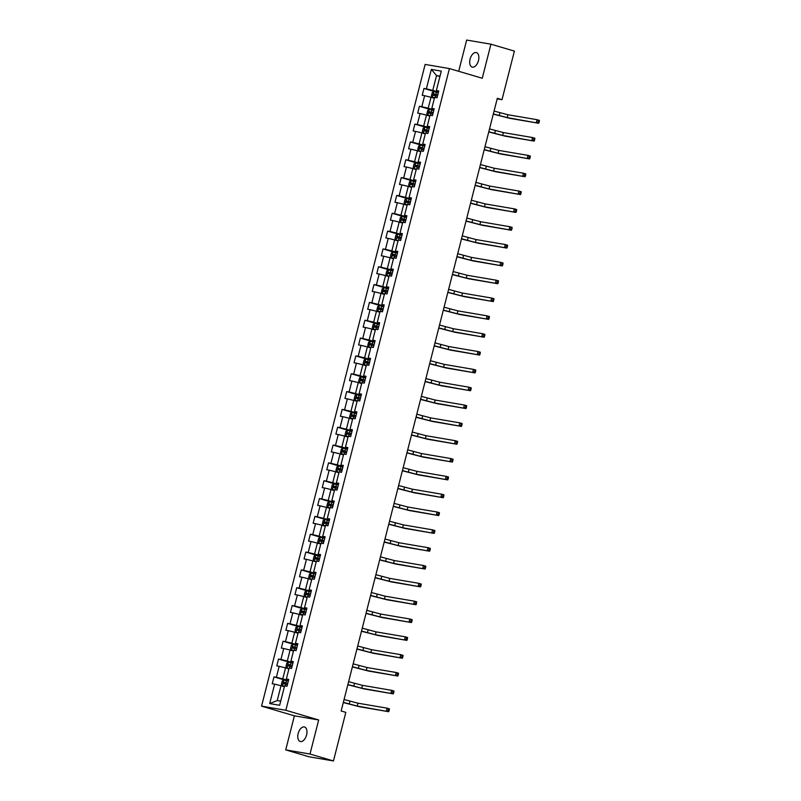 <?xml version="1.0" encoding="UTF-8"?>
<svg xmlns="http://www.w3.org/2000/svg" width="801" height="801" viewBox="0 0 801 801"><rect width="100%" height="100%" fill="white"/><g stroke="black" fill="none" stroke-linecap="round" stroke-linejoin="round"><path stroke-width="1.2" d="M306.573 734.958A7.559 4.245 -73.6 0 0 304.51 726.988A7.559 4.245 -73.6 0 0 298.172 733.526A7.559 4.245 -73.6 0 0 300.235 741.496A7.559 4.245 -73.6 0 0 306.573 734.958M478.477 60.556A7.559 4.245 -73.6 0 0 476.415 52.586A7.559 4.245 -73.6 0 0 470.077 59.124A7.559 4.245 -73.6 0 0 472.139 67.084A7.559 4.245 -73.6 0 0 478.477 60.556M285.717 749.896L309.997 754.031L318.678 719.969L294.398 715.834L285.717 749.896L309.166 756.815L333.456 760.95L345.832 712.369L341.146 710.988L497.321 98.303L502.007 99.684L514.392 51.104L490.933 44.185L466.653 40.05L458.693 71.299M294.398 715.834L261.567 706.142L425.141 64.43L449.421 68.566L285.847 710.277L261.567 706.142M431.328 69.417L426.372 88.851L423.979 88.44L422.227 95.299L424.63 95.709L421.827 106.683L419.434 106.273L417.681 113.131L420.084 113.542L417.281 124.515L414.888 124.105L413.146 130.964L415.539 131.374L412.735 142.348L410.342 141.937L408.6 148.796L410.993 149.206L408.19 160.18L405.797 159.769L404.054 166.628L406.447 167.039L403.644 178.012L401.251 177.602L399.509 184.46L401.902 184.871L399.108 195.844L396.705 195.434L394.963 202.293L397.356 202.703L394.563 213.667L392.16 213.266L390.417 220.125L392.81 220.525L390.017 231.499L387.614 231.099L385.872 237.957L388.265 238.358L385.471 249.331L383.068 248.931L381.326 255.789L383.719 256.19L380.926 267.164L378.523 266.763L376.78 273.622L379.173 274.022L376.38 284.996L373.977 284.595L372.235 291.454L374.628 291.854L371.834 302.828L369.441 302.418L367.689 309.276L370.082 309.687L367.289 320.66L364.896 320.25L363.143 327.108L365.536 327.519L362.743 338.493L360.35 338.082L358.598 344.941L360.991 345.351L358.197 356.325L355.804 355.914L354.052 362.773L356.445 363.183L353.652 374.157L351.259 373.747L349.506 380.605L351.899 381.016L349.106 391.989L346.713 391.579L344.961 398.437L347.354 398.848L344.56 409.822L342.167 409.411L340.415 416.27L342.808 416.68L340.014 427.654L337.621 427.243L335.869 434.102L338.262 434.512L335.469 445.486L333.076 445.076L331.324 451.934L333.717 452.345L330.923 463.318L328.53 462.908L326.778 469.766L329.181 470.177L326.377 481.151L323.984 480.74L322.232 487.599L324.635 488.009L321.832 498.983L319.439 498.572L317.687 505.431L320.09 505.842L317.286 516.815L314.893 516.405L313.141 523.263L315.544 523.674L312.74 534.647L310.347 534.237L308.595 541.096L310.998 541.506L308.195 552.48L305.802 552.069L304.05 558.928L306.453 559.338L303.649 570.312L301.256 569.901L299.514 576.76L301.907 577.171L299.103 588.144L296.71 587.734L294.968 594.592L297.361 595.003L294.558 605.967L292.165 605.566L290.423 612.425L292.816 612.825L290.012 623.799L287.619 623.398L285.877 630.257L288.27 630.657L285.476 641.631L283.073 641.231L281.331 648.089L283.724 648.49L280.931 659.463L278.528 659.063L276.786 665.921L279.179 666.322L276.385 677.296L273.982 676.895L272.24 683.754L274.633 684.154L269.677 703.588L279.659 705.291L284.605 685.856L287.008 686.267L288.75 679.408L286.358 678.998L289.151 668.024L291.554 668.434L293.296 661.576L290.903 661.165L293.697 650.192L296.1 650.602L297.842 643.744L295.449 643.333L298.242 632.359L300.635 632.77L302.388 625.911L299.995 625.501L302.788 614.527L305.181 614.938L306.933 608.079L304.54 607.669L307.334 596.695L309.727 597.105L311.479 590.247L309.086 589.836L311.879 578.863L314.272 579.273L316.025 572.415L313.632 572.004L316.425 561.03L318.818 561.441L320.57 554.582L318.177 554.172L320.971 543.198L323.364 543.609L325.116 536.75L322.723 536.34L325.516 525.366L327.909 525.776L329.662 518.918L327.269 518.507L330.062 507.534L332.455 507.944L334.207 501.086L331.814 500.685L334.608 489.711L337.001 490.112L338.753 483.253L336.35 482.853L339.153 471.879L341.546 472.28L343.299 465.421L340.896 465.021L343.699 454.047L346.092 454.447L347.844 447.589L345.441 447.188L348.245 436.215L350.638 436.615L352.39 429.757L349.987 429.356L352.79 418.382L355.183 418.783L356.936 411.924L354.533 411.524L357.336 400.55L359.729 400.961L361.481 394.102L359.078 393.691L361.882 382.718L364.275 383.128L366.017 376.27L363.624 375.859L366.427 364.886L368.82 365.296L370.563 358.437L368.17 358.027L370.973 347.053L373.366 347.464L375.108 340.605L372.715 340.195L375.519 329.221L377.912 329.632L379.654 322.773L377.261 322.362L380.054 311.389L382.457 311.799L384.2 304.941L381.807 304.53L384.6 293.556L387.003 293.967L388.745 287.108L386.352 286.698L389.146 275.724L391.549 276.135L393.291 269.276L390.898 268.866L393.691 257.892L396.095 258.302L397.837 251.444L395.444 251.033L398.237 240.06L400.64 240.47L402.382 233.612L399.989 233.201L402.783 222.227L405.186 222.638L406.928 215.779L404.535 215.369L407.329 204.395L409.722 204.806L411.474 197.947L409.081 197.537L411.874 186.563L414.267 186.973L416.019 180.115L413.626 179.704L416.42 168.731L418.813 169.141L420.565 162.283L418.172 161.872L420.966 150.898L423.359 151.309L425.111 144.45L422.718 144.04L425.511 133.066L427.904 133.477L429.656 126.618L427.263 126.208L430.057 115.234L432.45 115.644L434.202 108.786L431.809 108.385L434.603 97.412L436.996 97.812L438.748 90.954L436.355 90.553L441.301 71.119L431.328 69.417L436.545 75.544L432.75 90.403L438.457 92.085M286.358 678.998L288.6 679.989M288.46 680.54L282.763 678.858L285.556 667.884L288.941 668.875M276.385 677.296L282.763 678.858M279.179 666.322L285.556 667.884M290.903 661.165L293.146 662.157M293.006 662.707L287.309 661.025L290.102 650.052L293.486 651.043M280.931 659.463L287.309 661.025M283.724 648.49L290.102 650.052M295.449 643.333L297.692 644.324M297.551 644.875L291.854 643.193L294.648 632.219L298.032 633.211M285.476 641.631L291.854 643.193M288.27 630.657L294.648 632.219M299.995 625.501L302.237 626.492M302.097 627.043L296.39 625.361L299.194 614.387L302.568 615.378M290.012 623.799L296.39 625.361M292.816 612.825L299.194 614.387M304.54 607.669L306.783 608.66M306.643 609.211L300.936 607.528L303.739 596.555L307.113 597.546M294.558 605.967L300.936 607.528M297.361 595.003L303.739 596.555M309.086 589.836L311.329 590.828M311.188 591.378L305.481 589.696L308.285 578.722L311.659 579.714M299.103 588.144L305.481 589.696M301.907 577.171L308.285 578.722M313.632 572.004L315.874 572.995M315.734 573.546L310.027 571.864L312.831 560.89L316.205 561.881M303.649 570.312L310.027 571.864M306.453 559.338L312.831 560.89M318.177 554.172L320.42 555.163M320.28 555.714L314.573 554.032L317.376 543.058L320.75 544.059M308.195 552.48L314.573 554.032M310.998 541.506L317.376 543.058M322.723 536.34L324.966 537.331M324.826 537.882L319.118 536.199L321.922 525.226L325.296 526.227M312.74 534.647L319.118 536.199M315.544 523.674L321.922 525.226M327.269 518.507L329.511 519.499M329.371 520.049L323.664 518.367L326.468 507.393L329.842 508.395M317.286 516.815L323.664 518.367M320.09 505.842L326.468 507.393M331.814 500.685L334.057 501.666M333.917 502.217L328.21 500.535L331.013 489.561L334.387 490.562M321.832 498.983L328.21 500.535M324.635 488.009L331.013 489.561M336.35 482.853L338.603 483.834M338.463 484.385L332.755 482.703L335.559 471.729L338.933 472.73M326.377 481.151L332.755 482.703M329.181 470.177L335.559 471.729M340.896 465.021L343.148 466.002M343.008 466.552L337.301 464.87L340.095 453.897L343.479 454.898M330.923 463.318L337.301 464.87M333.717 452.345L340.095 453.897M345.441 447.188L347.694 448.18M347.554 448.72L341.847 447.038L344.64 436.064L348.024 437.066M335.469 445.486L341.847 447.038M338.262 434.512L344.64 436.064M349.987 429.356L352.24 430.347M352.1 430.888L346.392 429.206L349.186 418.232L352.57 419.233M340.014 427.654L346.392 429.206M342.808 416.68L349.186 418.232M354.533 411.524L356.785 412.515M356.645 413.056L350.938 411.374L353.732 400.4L357.116 401.401M344.56 409.822L350.938 411.374M347.354 398.848L353.732 400.4M359.078 393.691L361.331 394.683M361.191 395.223L355.484 393.541L358.277 382.568L361.662 383.569M349.106 391.989L355.484 393.541M351.899 381.016L358.277 382.568M363.624 375.859L365.877 376.85M365.737 377.391L360.029 375.709L362.823 364.735L366.207 365.737M353.652 374.157L360.029 375.709M356.445 363.183L362.823 364.735M368.17 358.027L370.422 359.018M370.282 359.559L364.575 357.877L367.369 346.903L370.753 347.904M358.197 356.325L364.575 357.877M360.991 345.351L367.369 346.903M372.715 340.195L374.968 341.186M374.828 341.737L369.121 340.045L371.914 329.071L375.299 330.072M362.743 338.493L369.121 340.045M365.536 327.519L371.914 329.071M377.261 322.362L379.514 323.354M379.374 323.904L373.666 322.212L376.46 311.239L379.844 312.24M367.289 320.66L373.666 322.212M370.082 309.687L376.46 311.239M381.807 304.53L384.059 305.521M383.919 306.072L378.212 304.38L381.006 293.416L384.39 294.408M371.834 302.828L378.212 304.38M374.628 291.854L381.006 293.416M386.352 286.698L388.595 287.689M388.465 288.24L382.758 286.558L385.551 275.584L388.936 276.575M376.38 284.996L382.758 286.558M379.173 274.022L385.551 275.584M390.898 268.866L393.141 269.857M393.001 270.408L387.304 268.725L390.097 257.752L393.481 258.743M380.926 267.164L387.304 268.725M383.719 256.19L390.097 257.752M395.444 251.033L397.686 252.025M397.546 252.575L391.849 250.893L394.643 239.92L398.027 240.911M385.471 249.331L391.849 250.893M388.265 238.358L394.643 239.92M399.989 233.201L402.232 234.192M402.092 234.743L396.395 233.061L399.188 222.087L402.573 223.079M390.017 231.499L396.395 233.061M392.81 220.525L399.188 222.087M404.535 215.369L406.778 216.36M406.638 216.911L400.941 215.229L403.734 204.255L407.118 205.246M394.563 213.667L400.941 215.229M397.356 202.703L403.734 204.255M409.081 197.537L411.324 198.528M411.183 199.079L405.486 197.396L408.28 186.423L411.664 187.414M399.108 195.844L405.486 197.396M401.902 184.871L408.28 186.423M413.626 179.704L415.869 180.696M415.729 181.246L410.022 179.564L412.825 168.59L416.2 169.582M403.644 178.012L410.022 179.564M406.447 167.039L412.825 168.59M418.172 161.872L420.415 162.863M420.275 163.414L414.568 161.732L417.371 150.758L420.745 151.759M408.19 160.18L414.568 161.732M410.993 149.206L417.371 150.758M422.718 144.04L424.961 145.031M424.82 145.582L419.113 143.9L421.917 132.926L425.291 133.927M412.735 142.348L419.113 143.9M415.539 131.374L421.917 132.926M427.263 126.208L429.506 127.199M429.366 127.749L423.659 126.067L426.462 115.094L429.837 116.095M417.281 124.515L423.659 126.067M420.084 113.542L426.462 115.094M431.809 108.385L434.052 109.367M433.912 109.917L428.205 108.235L431.008 97.261L434.382 98.263M421.827 106.683L428.205 108.235M424.63 95.709L431.008 97.261M436.355 90.553L438.598 91.534M439.919 76.546L436.545 75.544L440.019 76.135M426.372 88.851L432.75 90.403M309.997 754.031L333.456 760.95M318.678 719.969L285.847 710.277M449.421 68.566L482.252 78.248L490.933 44.185M497.171 98.863L502.007 99.684M284.395 686.707L281.011 685.716L277.226 700.575L280.71 701.165M269.677 703.588L277.226 700.575M274.633 684.154L281.011 685.716M423.979 88.44L438.077 92.596M419.434 106.273L433.531 110.428M414.888 124.105L428.986 128.26M410.342 141.937L424.44 146.092M405.797 159.769L419.894 163.925M401.251 177.602L415.349 181.757M396.705 195.434L410.803 199.589M392.16 213.266L406.257 217.421M387.614 231.099L401.712 235.254M383.068 248.931L397.176 253.086M378.523 266.763L392.63 270.918M373.977 284.595L388.084 288.75M369.441 302.418L383.539 306.583M364.896 320.25L378.993 324.415M360.35 338.082L374.447 342.247M355.804 355.914L369.902 360.08M351.259 373.747L365.356 377.912M346.713 391.579L360.81 395.744M342.167 409.411L356.265 413.576M337.621 427.243L351.719 431.409M333.076 445.076L347.173 449.241M328.53 462.908L342.628 467.073M323.984 480.74L338.082 484.895M319.439 498.572L333.536 502.728M314.893 516.405L328.991 520.56M310.347 534.237L324.445 538.392M305.802 552.069L319.899 556.224M301.256 569.901L315.354 574.057M296.71 587.734L310.808 591.889M292.165 605.566L306.262 609.721M287.619 623.398L301.717 627.553M283.073 641.231L297.171 645.386M278.528 659.063L292.625 663.218M273.982 676.895L288.08 681.05M438.307 92.656L433.872 91.604L432.27 92.526L431.399 95.95L432.42 97.322L434.512 97.782M432.42 97.322L434.482 97.862M493.336 113.922L507.193 117.597L538.703 123.264L509.536 118.288L493.286 114.112M437.757 94.828L433.932 93.897L433.581 95.269L437.406 96.2M434.933 95.659L435.283 94.288L437.736 94.918M494.067 111.069L507.914 114.743L537.091 119.709L539.433 120.4L538.132 122.062L539.073 122.343L539.363 121.201M538.132 122.062L536.36 122.573L537.091 119.709L538.432 120.921M538.703 123.264L539.073 122.343M433.772 110.488L429.326 109.437L427.724 110.358L426.853 113.782L427.874 115.154L429.967 115.604M427.874 115.154L429.947 115.694M488.79 131.754L502.648 135.429L534.157 141.096L504.99 136.12L488.74 131.945M433.211 112.661L429.386 111.719L429.036 113.091L432.86 114.032M430.387 113.492L430.738 112.12L433.191 112.741M489.521 128.901L503.368 132.576L532.545 137.542L534.888 138.233L533.596 139.895L534.527 140.175L534.818 139.034M533.596 139.895L531.814 140.405L532.545 137.542L533.887 138.753M534.157 141.096L534.527 140.175M429.226 128.32L424.78 127.269L423.178 128.19L422.307 131.614L423.329 132.986L425.421 133.437M423.329 132.986L425.401 133.527M484.245 149.587L498.102 153.261L529.621 158.928L500.445 153.952L484.194 149.777M428.665 130.493L424.84 129.552L424.49 130.923L428.315 131.865M425.842 131.324L426.192 129.952L428.645 130.573M484.975 146.723L498.823 150.408L527.999 155.374L530.342 156.065L529.05 157.727L529.982 158.007L530.272 156.866M529.05 157.727L527.268 158.238L527.999 155.374L529.341 156.585M529.621 158.928L529.982 158.007M424.68 146.152L420.235 145.101L418.633 146.022L417.762 149.447L418.783 150.818L420.875 151.269M418.783 150.818L420.855 151.359M479.699 167.419L493.556 171.094L525.076 176.761L495.899 171.784L479.649 167.609M424.119 148.325L420.295 147.384L419.944 148.756L423.769 149.697M421.296 149.156L421.646 147.784L424.099 148.405M480.43 164.555L494.277 168.24L523.453 173.206L525.796 173.897L524.505 175.559L525.436 175.84L525.726 174.698M524.505 175.559L522.723 176.07L523.453 173.206L524.795 174.418M525.076 176.761L525.436 175.84M420.135 163.985L415.699 162.933L414.087 163.845L413.216 167.279L414.237 168.641L416.33 169.101M414.237 168.641L416.31 169.191M475.153 185.251L489.01 188.926L520.53 194.593L491.353 189.617L475.103 185.442M419.574 166.157L415.749 165.216L415.399 166.588L419.223 167.529M416.75 166.988L417.101 165.617L419.554 166.238M475.884 182.388L489.741 186.072L518.908 191.038L521.251 191.729L519.959 193.391L520.89 193.672L521.181 192.53M519.959 193.391L518.177 193.902L518.908 191.038L520.25 192.25M520.53 194.593L520.89 193.672M415.589 181.817L411.153 180.766L409.541 181.677L408.67 185.111L409.691 186.473L411.784 186.933M409.691 186.473L411.764 187.023M470.608 203.084L484.465 206.758L515.984 212.425L486.808 207.449L470.557 203.274M415.028 183.99L411.203 183.049L410.853 184.42L414.678 185.361M412.205 184.821L412.555 183.449L415.008 184.07M471.338 200.22L485.196 203.905L514.362 208.871L516.705 209.562L515.413 211.224L516.345 211.504L516.635 210.363M515.413 211.224L513.631 211.734L514.362 208.871L515.704 210.082M515.984 212.425L516.345 211.504M411.043 199.649L406.608 198.598L404.996 199.509L404.125 202.943L405.146 204.305L407.238 204.766M405.146 204.305L407.218 204.856M466.062 220.916L479.919 224.59L511.438 230.257L482.262 225.281L466.012 221.106M410.482 201.822L406.658 200.881L406.307 202.252L410.142 203.194M407.659 202.653L408.009 201.281L410.462 201.902M466.793 218.052L480.65 221.737L509.816 226.703L512.159 227.394L510.868 229.056L511.799 229.336L512.099 228.195M510.868 229.056L509.086 229.567L509.816 226.703L511.158 227.915M511.438 230.257L511.799 229.336M406.497 217.482L402.062 216.43L400.45 217.341L399.579 220.776L400.58 222.107L402.693 222.598M402.022 216.45L400.58 222.107L402.673 222.688M461.516 238.748L475.373 242.423L506.893 248.09L477.716 243.114L461.466 238.938M405.937 219.654L402.112 218.713L401.762 220.085L405.596 221.026M403.113 220.485L403.464 219.114L405.917 219.734M462.247 235.884L476.104 239.569L505.271 244.535L507.614 245.226L506.322 246.888L507.253 247.169L507.554 246.027M506.322 246.888L504.54 247.389L505.271 244.535L506.612 245.747M506.893 248.09L507.253 247.169M401.952 235.314L397.516 234.252L395.904 235.174L395.033 238.608L396.034 239.94L398.147 240.43M397.476 234.282L396.034 239.94L398.127 240.51M456.97 256.58L470.828 260.255L502.347 265.922L473.171 260.946L456.92 256.771M401.401 237.486L397.566 236.545L397.216 237.917L401.051 238.858M398.568 238.318L398.918 236.946L401.371 237.567M457.701 253.717L471.559 257.401L500.725 262.368L503.078 263.058L501.776 264.72L502.718 265.001L503.008 263.859M501.776 264.72L500.004 265.221L500.725 262.368L502.067 263.579M502.347 265.922L502.718 265.001M397.406 253.146L392.971 252.085L391.359 253.006L390.488 256.44L391.509 257.802L393.601 258.262M391.509 257.802L393.581 258.343M452.425 274.413L466.282 278.087L497.801 283.744L468.625 278.778L452.375 274.603M396.855 255.319L393.021 254.378L392.67 255.749L396.505 256.69M394.022 256.15L394.372 254.778L396.825 255.399M453.156 271.549L467.013 275.234L496.179 280.2L498.532 280.891L497.231 282.553L498.172 282.833L498.462 281.682M497.231 282.553L495.459 283.053L496.179 280.2L497.521 281.411M497.801 283.744L498.172 282.833M392.86 270.978L388.425 269.917L386.823 270.838L385.942 274.272L386.963 275.634L389.056 276.095M386.963 275.634L389.036 276.175M447.879 292.245L461.736 295.919L493.256 301.576L464.079 296.61L447.829 292.435M392.31 273.151L388.475 272.21L388.125 273.582L391.959 274.523M389.476 273.982L389.827 272.61L392.29 273.231M448.61 289.381L462.467 293.066L491.634 298.032L493.987 298.723L492.685 300.385L493.626 300.665L493.917 299.514M492.685 300.385L490.913 300.886L491.634 298.032L492.975 299.244M493.256 301.576L493.626 300.665M388.315 288.811L383.879 287.749L382.277 288.67L381.396 292.105L382.417 293.466L384.51 293.927M382.417 293.466L384.49 294.007M443.333 310.067L457.191 313.752L488.71 319.409L459.534 314.443L443.293 310.257M387.764 290.983L383.929 290.042L383.579 291.414L387.414 292.355M384.931 291.814L385.281 290.443L387.744 291.063M444.064 307.214L457.922 310.888L487.088 315.864L489.441 316.555L488.139 318.217L489.081 318.498L489.371 317.346M488.139 318.217L486.367 318.718L487.088 315.864L488.43 317.076M488.71 319.409L489.081 318.498M383.769 306.643L379.334 305.582L377.732 306.503L376.85 309.937L377.852 311.269L379.964 311.759M379.294 305.612L377.852 311.269L379.944 311.839M438.788 327.899L452.645 331.584L484.164 337.241L454.988 332.275L438.748 328.09M383.218 308.816L379.384 307.874L379.033 309.246L382.868 310.187M380.385 309.647L380.735 308.275L383.198 308.896M439.519 325.046L453.376 328.72L482.542 333.697L484.895 334.387L483.594 336.05L484.535 336.33L484.825 335.178M483.594 336.05L481.822 336.55L482.542 333.697L483.884 334.908M484.164 337.241L484.535 336.33M379.223 324.475L374.788 323.414L373.186 324.335L372.305 327.769L373.306 329.101L375.419 329.591M374.748 323.444L373.306 329.101L375.399 329.672M434.242 345.732L448.099 349.416L479.619 355.073L450.442 350.107L434.202 345.922M378.673 326.648L374.838 325.707L374.488 327.078L378.322 328.02M375.839 327.479L376.19 326.107L378.653 326.728M434.973 342.878L448.83 346.553L477.997 351.529L480.35 352.22L479.048 353.882L479.989 354.152L480.28 353.011M479.048 353.882L477.276 354.382L477.997 351.529L479.338 352.74M479.619 355.073L479.989 354.152M374.678 342.307L370.242 341.246L368.64 342.167L367.759 345.591L368.78 346.963L370.873 347.424M368.78 346.963L370.853 347.504M429.696 363.564L443.554 367.248L475.073 372.906L445.897 367.939L429.656 363.754M374.127 344.48L370.292 343.539L369.942 344.911L373.777 345.852M371.294 345.311L371.644 343.939L374.107 344.56M430.427 360.71L444.285 364.385L473.461 369.361L475.804 370.052L474.502 371.714L475.444 371.984L475.734 370.843M474.502 371.714L472.73 372.215L473.461 369.361L474.793 370.573M475.073 372.906L475.444 371.984M370.132 360.14L365.697 359.078L364.095 359.999L363.213 363.424L364.235 364.795L366.327 365.256M364.235 364.795L366.307 365.336M425.161 381.396L439.008 385.081L470.527 390.738L441.351 385.772L425.111 381.586M369.581 362.312L365.747 361.371L365.396 362.743L369.231 363.684M366.748 363.143L367.098 361.772L369.561 362.392M425.882 378.543L439.739 382.217L468.915 387.193L471.258 387.884L469.957 389.546L470.898 389.817L471.188 388.675M469.957 389.546L468.185 390.047L468.915 387.193L470.247 388.405M470.527 390.738L470.898 389.817M365.586 377.972L361.151 376.911L359.549 377.832L358.668 381.256L359.699 382.628L361.782 383.088M359.699 382.628L361.762 383.168M420.615 399.228L434.462 402.913L465.982 408.57L436.805 403.604L420.565 399.419M365.036 380.145L361.201 379.203L360.861 380.575L364.685 381.516M362.202 380.976L362.553 379.604L365.016 380.225M421.336 396.375L435.193 400.049L464.37 405.026L466.713 405.717L465.411 407.379L466.352 407.649L466.643 406.507M465.411 407.379L463.639 407.879L464.37 405.026L465.701 406.237M465.982 408.57L466.352 407.649M361.041 395.804L356.605 394.743L355.003 395.664L354.132 399.088L355.153 400.46L357.236 400.921M355.153 400.46L357.216 401.001M416.069 417.061L429.917 420.745L461.436 426.402L432.27 421.436L416.019 417.251M360.49 397.977L356.655 397.036L356.315 398.407L360.14 399.349M357.657 398.808L358.007 397.436L360.47 398.057M416.79 414.207L430.648 417.882L459.824 422.858L462.167 423.549L460.865 425.211L461.807 425.481L462.097 424.34M460.865 425.211L459.093 425.711L459.824 422.858L461.156 424.059M461.436 426.402L461.807 425.481M356.495 413.636L352.06 412.575L350.458 413.496L349.586 416.92L350.578 418.252L352.69 418.753M352.019 412.595L350.578 418.252L352.67 418.833M411.524 434.893L425.371 438.578L456.89 444.235L427.724 439.268L411.474 435.083M355.944 415.809L352.12 414.868L351.769 416.24L355.594 417.181M353.111 416.63L353.461 415.258L355.924 415.889M412.245 432.039L426.102 435.714L455.278 440.69L457.621 441.381L456.32 443.043L457.261 443.313L457.551 442.172M456.32 443.043L454.547 443.544L455.278 440.69L456.61 441.892M456.89 444.235L457.261 443.313M351.949 431.469L347.514 430.407L345.912 431.328L345.041 434.753L346.062 436.124L348.145 436.585M346.062 436.124L348.125 436.665M406.978 452.725L420.825 456.41L452.345 462.067L423.178 457.101L406.928 452.915M351.399 433.631L347.574 432.7L347.223 434.072L351.048 435.003M348.565 434.462L348.916 433.091L351.379 433.721M407.699 449.872L421.556 453.546L450.733 458.522L453.076 459.213L451.774 460.875L452.715 461.146L453.006 460.004M451.774 460.875L450.002 461.376L450.733 458.522L452.064 459.724M452.345 462.067L452.715 461.146M347.404 449.301L342.968 448.24L341.366 449.161L340.495 452.585L341.516 453.957L343.599 454.417M341.516 453.957L343.579 454.497M402.432 470.557L416.28 474.232L447.799 479.899L418.633 474.933L402.382 470.748M346.853 451.464L343.028 450.532L342.678 451.904L346.503 452.835M344.019 452.295L344.37 450.923L346.833 451.554M403.153 467.704L417.011 471.378L446.187 476.345L448.53 477.046L447.228 478.698L448.17 478.978L448.46 477.837M447.228 478.698L445.456 479.208L446.187 476.345L447.519 477.556M447.799 479.899L448.17 478.978M342.858 467.123L338.423 466.072L336.82 466.993L335.949 470.417L336.971 471.789L339.053 472.25M336.971 471.789L339.033 472.33M397.887 488.39L411.734 492.064L443.253 497.731L414.087 492.765L397.837 488.58M342.307 469.296L338.483 468.365L338.132 469.736L341.957 470.668M339.484 470.127L339.824 468.755L342.287 469.386M398.618 485.536L412.465 489.211L441.641 494.177L443.984 494.878L442.683 496.53L443.624 496.81L443.914 495.669M442.683 496.53L440.91 497.041L441.641 494.177L442.973 495.388M443.253 497.731L443.624 496.81M338.312 484.955L333.877 483.904L332.275 484.825L331.404 488.25L332.425 489.621L334.508 490.082M332.425 489.621L334.488 490.162M393.341 506.222L407.188 509.897L438.708 515.564L409.541 510.587L393.291 506.412M337.762 487.128L333.937 486.197L333.586 487.569L337.411 488.5M334.938 487.959L335.279 486.587L337.742 487.218M394.072 503.368L407.919 507.043L437.096 512.009L439.439 512.7L438.137 514.362L439.078 514.643L439.369 513.501M438.137 514.362L436.365 514.873L437.096 512.009L438.427 513.221M438.708 515.564L439.078 514.643M333.767 502.788L329.331 501.736L327.729 502.658L326.858 506.082L327.849 507.413L329.972 507.904M329.291 501.756L327.849 507.413L329.942 507.994M388.795 524.054L402.653 527.729L434.162 533.396L404.996 528.42L388.745 524.244M333.216 504.96L329.391 504.019L329.041 505.391L332.866 506.332M330.392 505.791L330.743 504.42L333.196 505.041M389.526 521.201L403.374 524.875L432.55 529.841L434.893 530.532L433.591 532.194L434.532 532.475L434.823 531.333M433.591 532.194L431.819 532.705L432.55 529.841L433.892 531.053M434.162 533.396L434.532 532.475M329.221 520.62L324.785 519.569L323.183 520.49L322.312 523.914L323.334 525.286L325.426 525.736M323.334 525.286L325.396 525.826M384.25 541.887L398.107 545.561L429.616 551.228L400.45 546.252L384.2 542.077M328.67 522.793L324.846 521.851L324.495 523.223L328.32 524.164M325.847 523.624L326.197 522.252L328.65 522.873M384.981 539.023L398.828 542.708L428.004 547.674L430.347 548.365L429.046 550.027L429.987 550.307L430.277 549.166M429.046 550.027L427.273 550.537L428.004 547.674L429.346 548.885M429.616 551.228L429.987 550.307M324.675 538.452L320.24 537.401L318.638 538.322L317.767 541.746L318.788 543.118L320.881 543.569M318.788 543.118L320.851 543.659M379.704 559.719L393.561 563.393L425.071 569.06L395.904 564.084L379.654 559.909M324.125 540.625L320.3 539.684L319.949 541.055L323.774 541.997M321.301 541.456L321.652 540.084L324.105 540.705M380.435 556.855L394.282 560.54L423.459 565.506L425.802 566.197L424.51 567.859L425.441 568.139L425.731 566.998M424.51 567.859L422.728 568.37L423.459 565.506L424.8 566.718M425.071 569.06L425.441 568.139M320.14 556.284L315.694 555.233L314.092 556.144L313.221 559.579L314.242 560.94L316.335 561.401M314.242 560.94L316.315 561.491M375.158 577.551L389.016 581.226L420.525 586.893L391.359 581.916L375.108 577.741M319.579 558.457L315.754 557.516L315.404 558.888L319.229 559.829M316.755 559.288L317.106 557.917L319.559 558.537M375.889 574.687L389.737 578.372L418.913 583.338L421.256 584.029L419.964 585.691L420.895 585.972L421.186 584.83M419.964 585.691L418.182 586.202L418.913 583.338L420.255 584.55M420.525 586.893L420.895 585.972M315.594 574.117L311.148 573.065L309.546 573.977L308.675 577.411L309.697 578.773L311.789 579.233M309.697 578.773L311.769 579.323M370.613 595.383L384.47 599.058L415.989 604.725L386.813 599.749L370.563 595.574M315.033 576.289L311.209 575.348L310.858 576.72L314.683 577.661M312.21 577.12L312.56 575.749L315.013 576.37M371.344 592.52L385.191 596.204L414.367 601.171L416.71 601.861L415.419 603.523L416.35 603.804L416.64 602.662M415.419 603.523L413.636 604.034L414.367 601.171L415.709 602.382M415.989 604.725L416.35 603.804M311.048 591.949L306.603 590.898L305.001 591.809L304.13 595.243L305.121 596.575L307.244 597.065M306.563 590.918L305.121 596.575L307.224 597.156M366.067 613.216L379.924 616.89L411.444 622.557L382.267 617.581L366.017 613.406M310.488 594.122L306.663 593.181L306.312 594.552L310.137 595.493M307.664 594.953L308.015 593.581L310.468 594.202M366.798 610.352L380.645 614.037L409.822 619.003L412.165 619.694L410.873 621.356L411.804 621.636L412.094 620.495M410.873 621.356L409.091 621.866L409.822 619.003L411.163 620.214M411.444 622.557L411.804 621.636M306.503 609.781L302.067 608.73L300.455 609.641L299.584 613.075L300.605 614.437L302.698 614.898M300.605 614.437L302.678 614.988M361.521 631.048L375.379 634.722L406.898 640.389L377.722 635.413L361.471 631.238M305.942 611.954L302.117 611.013L301.767 612.385L305.592 613.326M303.118 612.785L303.469 611.413L305.922 612.034M362.252 628.184L376.11 631.869L405.276 636.835L407.619 637.526L406.327 639.188L407.258 639.468L407.549 638.327M406.327 639.188L404.545 639.689L405.276 636.835L406.618 638.047M406.898 640.389L407.258 639.468M301.957 627.614L297.521 626.552L295.909 627.473L295.038 630.908L296.06 632.269L298.152 632.73M296.06 632.269L298.132 632.81M356.976 648.88L370.833 652.555L402.352 658.222L373.176 653.246L356.926 649.07M301.396 629.786L297.571 628.845L297.221 630.217L301.046 631.158M298.573 630.617L298.923 629.246L301.376 629.866M357.707 646.017L371.564 649.701L400.73 654.667L403.073 655.358L401.782 657.02L402.713 657.301L403.013 656.159M401.782 657.02L399.999 657.521L400.73 654.667L402.072 655.879M402.352 658.222L402.713 657.301M297.411 645.446L292.976 644.384L291.364 645.306L290.493 648.74L291.514 650.102L293.607 650.562M291.514 650.102L293.587 650.642M352.43 666.712L366.287 670.387L397.807 676.044L368.63 671.078L352.38 666.903M296.851 647.619L293.026 646.677L292.675 648.049L296.51 648.99M294.027 648.45L294.378 647.078L296.831 647.699M353.161 663.849L367.018 667.533L396.185 672.5L398.528 673.19L397.236 674.853L398.167 675.133L398.467 673.981M397.236 674.853L395.454 675.353L396.185 672.5L397.526 673.711M397.807 676.044L398.167 675.133M292.866 663.278L288.43 662.217L286.818 663.138L285.947 666.572L286.968 667.934L289.061 668.394M286.968 667.934L289.041 668.475M347.884 684.545L361.742 688.219L393.261 693.876L364.085 688.91L347.834 684.735M292.305 665.451L288.48 664.51L288.13 665.881L291.964 666.822M289.481 666.282L289.832 664.91L292.285 665.531M348.615 681.681L362.473 685.356L391.639 690.332L393.982 691.023L392.69 692.685L393.621 692.965L393.922 691.814M392.69 692.685L390.908 693.185L391.639 690.332L392.981 691.543M393.261 693.876L393.621 692.965M288.32 681.11L283.884 680.049L282.272 680.97L281.401 684.404L282.403 685.736L284.515 686.227M283.844 680.079L282.403 685.736L284.495 686.307M343.339 702.367L357.196 706.051L388.715 711.709L359.539 706.742L343.289 702.557M287.769 683.283L283.934 682.342L283.584 683.714L287.419 684.655M284.936 684.114L285.286 682.742L287.739 683.363M344.07 699.513L357.927 703.188L387.093 708.164L389.446 708.855L388.145 710.517L389.086 710.797L389.376 709.646M388.145 710.517L386.372 711.018L387.093 708.164L388.435 709.376M388.715 711.709L389.086 710.797M433.832 91.624L432.39 97.281M435.514 95.719L435.063 97.482M436.415 92.175L435.864 94.348M499.944 112.801L499.213 115.654M507.914 114.743L507.193 117.597M435.283 94.288L433.932 93.897M429.286 109.457L427.844 115.114M430.968 113.552L430.517 115.314M431.869 110.007L431.318 112.18M495.398 130.633L494.668 133.487M503.368 132.576L502.648 135.429M430.738 112.12L429.386 111.719M424.74 127.289L423.298 132.946M426.422 131.384L425.972 133.146M427.323 127.84L426.773 130.012M490.853 148.465L490.122 151.319M498.823 150.408L498.102 153.261M426.192 129.952L424.84 129.552M420.195 145.121L418.753 150.778M421.877 149.216L421.426 150.978M422.778 145.672L422.227 147.845M486.307 166.298L485.586 169.151M494.277 168.24L493.556 171.094M421.646 147.784L420.295 147.384M415.649 162.953L414.207 168.611M417.331 167.049L416.88 168.811M418.242 163.504L417.681 165.677M481.761 184.13L481.041 186.983M489.741 186.072L489.01 188.926M417.101 165.617L415.749 165.216M411.113 180.786L409.661 186.443M412.785 184.881L412.335 186.643M413.696 181.336L413.136 183.509M477.216 201.962L476.495 204.816M485.196 203.905L484.465 206.758M412.555 183.449L411.203 183.049M406.568 198.618L405.126 204.275M408.24 202.713L407.789 204.475M409.151 199.169L408.59 201.341M472.67 219.794L471.949 222.648M480.65 221.737L479.919 224.59M408.009 201.281L406.658 200.881M403.694 220.545L403.243 222.308M404.605 217.001L404.044 219.174M468.124 237.627L467.404 240.48M476.104 239.569L475.373 242.423M403.464 219.114L402.112 218.713M399.148 238.378L398.708 240.14M400.059 234.833L399.499 237.006M463.579 255.459L462.858 258.312M471.559 257.401L470.828 260.255M398.918 236.946L397.566 236.545M392.931 252.115L391.489 257.772M394.613 256.21L394.162 257.972M395.514 252.665L394.953 254.838M459.043 273.281L458.312 276.145M467.013 275.234L466.282 278.087M394.372 254.778L393.021 254.378M388.385 269.947L386.943 275.604M390.067 274.042L389.616 275.804M390.968 270.498L390.407 272.67M454.497 291.113L453.766 293.977M462.467 293.066L461.736 295.919M389.827 272.61L388.475 272.21M383.839 287.779L382.397 293.436M385.521 291.864L385.071 293.637M386.422 288.33L385.872 290.493M449.952 308.946L449.221 311.809M457.922 310.888L457.191 313.752M385.281 290.443L383.929 290.042M380.976 309.697L380.525 311.469M381.877 306.162L381.326 308.325M445.406 326.778L444.675 329.642M453.376 328.72L452.645 331.584M380.735 308.275L379.384 307.874M376.43 327.529L375.979 329.301M377.331 323.984L376.78 326.157M440.86 344.61L440.129 347.474M448.83 346.553L448.099 349.416M376.19 326.107L374.838 325.707M370.202 341.266L368.76 346.933M371.884 345.361L371.434 347.133M372.785 341.817L372.235 343.989M436.315 362.442L435.584 365.306M444.285 364.385L443.554 367.248M371.644 343.939L370.292 343.539M365.656 359.098L364.215 364.765M367.339 363.193L366.888 364.966M368.24 359.649L367.689 361.822M431.769 380.275L431.038 383.138M439.739 382.217L439.008 385.081M367.098 361.772L365.747 361.371M361.111 376.931L359.669 382.588M362.793 381.026L362.342 382.798M363.694 377.481L363.143 379.654M427.223 398.107L426.492 400.971M435.193 400.049L434.462 402.913M362.553 379.604L361.201 379.203M356.565 394.763L355.123 400.42M358.247 398.858L357.797 400.63M359.148 395.314L358.598 397.486M422.678 415.939L421.947 418.803M430.648 417.882L429.917 420.745M358.007 397.436L356.655 397.036M353.702 416.69L353.251 418.462M354.603 413.146L354.052 415.319M418.132 433.772L417.401 436.625M426.102 435.714L425.371 438.578M353.461 415.258L352.12 414.868M347.474 430.427L346.032 436.084M349.156 434.522L348.705 436.295M350.057 430.978L349.506 433.151M413.586 451.604L412.855 454.457M421.556 453.546L420.825 456.41M348.916 433.091L347.574 432.7M342.928 448.26L341.486 453.917M344.61 452.355L344.16 454.117M345.511 448.81L344.961 450.983M409.041 469.436L408.31 472.29M417.011 471.378L416.28 474.232M344.37 450.923L343.028 450.532M338.382 466.092L336.941 471.749M340.065 470.187L339.614 471.949M340.966 466.643L340.415 468.815M404.495 487.268L403.764 490.122M412.465 489.211L411.734 492.064M339.824 468.755L338.483 468.365M333.837 483.924L332.395 489.581M335.519 488.019L335.068 489.781M336.42 484.475L335.869 486.648M399.949 505.101L399.218 507.954M407.919 507.043L407.188 509.897M335.279 486.587L333.937 486.197M330.973 505.852L330.523 507.614M331.874 502.307L331.324 504.48M395.404 522.933L394.673 525.786M403.374 524.875L402.653 527.729M330.743 504.42L329.391 504.019M324.745 519.589L323.304 525.246M326.428 523.684L325.977 525.446M327.329 520.139L326.778 522.312M390.858 540.765L390.127 543.619M398.828 542.708L398.107 545.561M326.197 522.252L324.846 521.851M320.2 537.421L318.758 543.078M321.882 541.516L321.431 543.278M322.783 537.972L322.232 540.144M386.312 558.597L385.581 561.451M394.282 560.54L393.561 563.393M321.652 540.084L320.3 539.684M315.654 555.253L314.212 560.91M317.336 559.348L316.886 561.111M318.237 555.804L317.687 557.977M381.767 576.43L381.036 579.283M389.737 578.372L389.016 581.226M317.106 557.917L315.754 557.516M311.108 573.085L309.667 578.743M312.79 577.181L312.34 578.943M313.692 573.636L313.141 575.809M377.221 594.262L376.49 597.115M385.191 596.204L384.47 599.058M312.56 575.749L311.209 575.348M308.245 595.013L307.794 596.775M309.156 591.468L308.595 593.641M372.675 612.094L371.954 614.948M380.645 614.037L379.924 616.89M308.015 593.581L306.663 593.181M302.017 608.75L300.575 614.407M303.699 612.845L303.249 614.607M304.61 609.301L304.05 611.473M368.13 629.926L367.409 632.78M376.11 631.869L375.379 634.722M303.469 611.413L302.117 611.013M297.481 626.582L296.03 632.239M299.153 630.677L298.703 632.44M300.065 627.133L299.504 629.306M363.584 647.759L362.863 650.612M371.564 649.701L370.833 652.555M298.923 629.246L297.571 628.845M292.936 644.415L291.494 650.072M294.608 648.51L294.157 650.272M295.519 644.965L294.958 647.138M359.038 665.581L358.317 668.445M367.018 667.533L366.287 670.387M294.378 647.078L293.026 646.677M288.39 662.247L286.948 667.904M290.062 666.342L289.612 668.104M290.973 662.797L290.413 664.97M354.493 683.413L353.772 686.277M362.473 685.356L361.742 688.219M289.832 664.91L288.48 664.51M285.516 684.164L285.076 685.936M286.428 680.63L285.867 682.792M349.947 701.245L349.226 704.109M357.927 703.188L357.196 706.051M285.286 682.742L283.934 682.342"/></g></svg>
